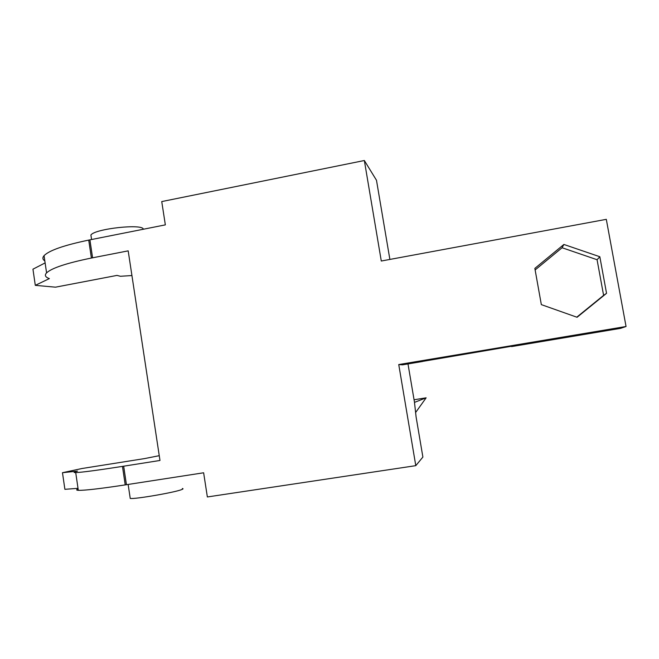 <?xml version="1.0" encoding="UTF-8"?>
<svg xmlns="http://www.w3.org/2000/svg" width="659" height="659" viewBox="0 0 659 659"><rect width="100%" height="100%" fill="white"/><g stroke="black" fill="none" stroke-linecap="round" stroke-linejoin="round"><path stroke-width="0.99" d="M599.83 256.738L606.544 293.321L577.078 317.276L541.336 304.623L534.853 268.394L563.89 244.456L599.83 256.738L597.07 259.72L603.603 295.356L576.773 317.168M563.89 244.456L562.078 247.743L597.07 259.72M535.133 269.951L562.078 247.743M606.544 293.321L603.603 295.356M422.608 361.404L511.532 346.263M422.625 361.478L402.575 364.831L398.744 364.559L626.05 326.493L620.531 328.363L511.59 346.593M626.05 326.493L606.305 219.34L381.289 261.022L364.345 160.516L161.743 201.572L165.343 224.876L89.904 239.851L92.59 257.809L128.184 250.857L159.98 460.468L123.678 466.193L126.437 484.711L203.631 472.783L207.363 496.96L415.788 465.658L422.889 457.066L416.093 416.9L414.486 402.385L426.134 397.814L415.607 412.534M414.058 399.766L426.134 397.814M389.881 259.432L376.487 180.278L364.345 160.516M407.995 363.925L414.503 402.377M398.744 364.559L415.788 465.658M126.404 484.711L123.678 466.193L122.459 466.391L125.218 484.9L126.404 484.711L123.645 466.201M78.1 488.871C76.123 489.703 76.189 490.181 78.306 490.321C84.368 490.527 100.003 488.723 125.218 484.9M159.247 455.682L144.593 458.582L82.045 468.5L62.473 472.701L64.887 489.316L78.017 488.327M62.473 472.701L77.49 471.103C73.709 472.124 73.124 472.618 75.719 472.585C81.716 472.379 97.293 470.312 122.459 466.391M45.117 262.916L32.95 269.177L35.298 285.347L49.367 278.592C45.282 277.167 44.351 275.264 46.575 272.875C51.806 268.024 66.748 263.081 91.395 258.04L92.557 257.817L89.871 239.86L88.718 240.09C64.121 245.222 49.227 250.404 44.062 255.651C42.291 257.702 42.547 259.457 44.828 260.931M92.557 257.817L89.871 239.86M35.298 285.347L55.496 287.176L116.997 275.404L120.416 276.278L131.932 275.544M182.362 488.508C183.424 488.64 183.21 488.994 181.719 489.563C175.154 492.38 134.485 499.398 130.235 498.435L130.128 497.726M91.214 237.1L90.901 235.016C94.83 228.689 143.176 223.475 143.324 229.25M88.718 240.09L91.395 258.04M75.719 472.585L78.306 490.321M44.062 255.651L46.575 272.875M128.143 484.447L130.235 498.435M91.576 239.522L90.901 235.016"/></g></svg>
